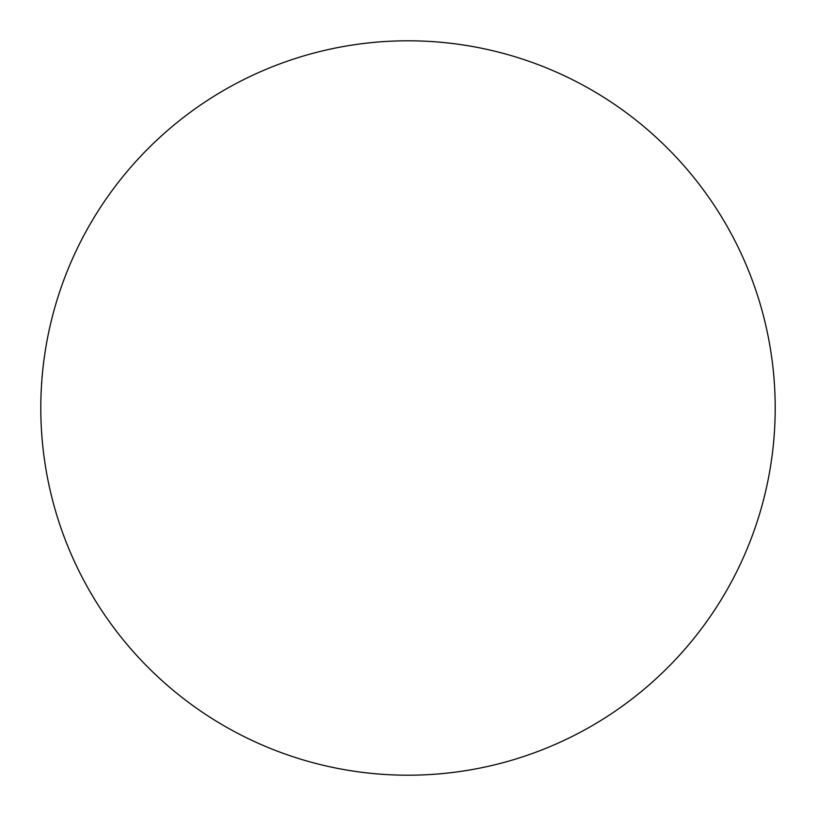 <?xml version="1.0" encoding="UTF-8"?>
<svg xmlns="http://www.w3.org/2000/svg" width="816" height="816" viewBox="0 0 816 816"><rect width="100%" height="100%" fill="white"/><g stroke="black" fill="none" stroke-linecap="round" stroke-linejoin="round"><path stroke-width="0.61" stroke-dasharray="4.08 3.06" d="M775.2 408A367.2 367.2 0 0 1 224.4 726.005A367.2 367.2 0 0 1 224.4 89.995A367.2 367.2 0 0 1 775.2 408"/><path stroke-width="1.22" d="M775.2 408A367.2 367.2 0 0 1 224.4 726.005A367.2 367.2 0 0 1 224.4 89.995A367.2 367.2 0 0 1 775.2 408"/></g></svg>
